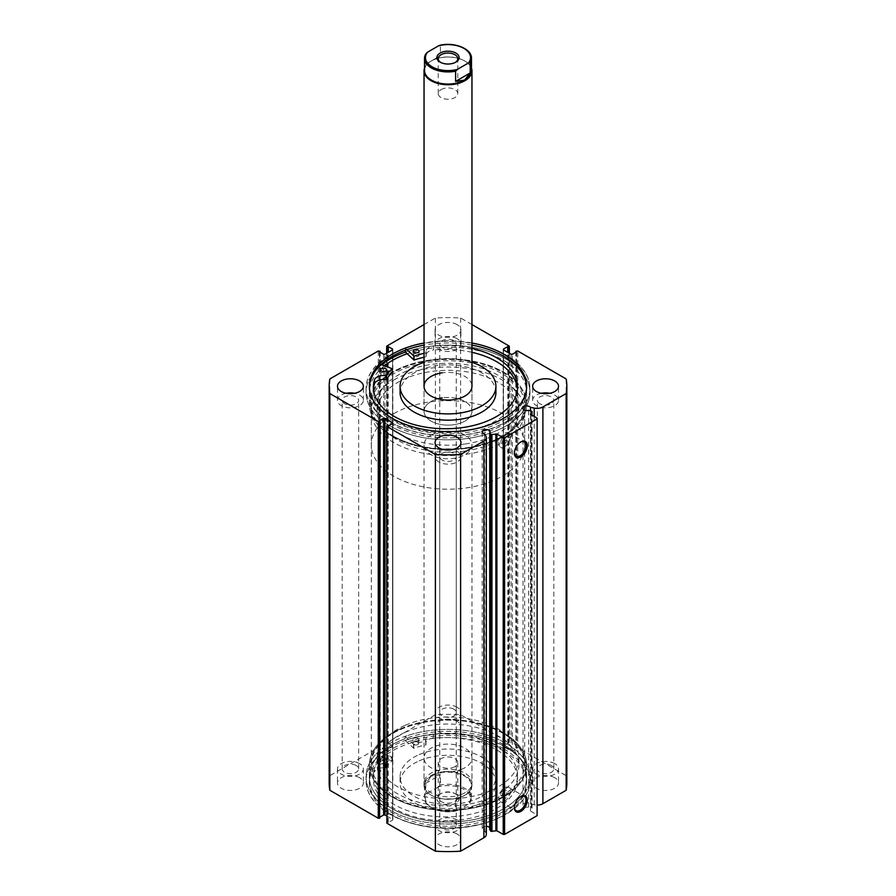 <?xml version="1.0" encoding="UTF-8"?>
<svg xmlns="http://www.w3.org/2000/svg" width="896" height="896" viewBox="0 0 896 896"><rect width="100%" height="100%" fill="white"/><g stroke="black" fill="none" stroke-linecap="round" stroke-linejoin="round"><path stroke-width="0.67" stroke-dasharray="4.48 3.36" d="M465.136 451.024A70.918 40.947 0 0 0 518.918 411.286A70.918 40.947 0 0 0 430.864 371.56A70.918 40.947 0 0 0 377.082 411.286A70.918 40.947 0 0 0 465.136 451.024M465.136 443.979A70.918 40.947 0 0 0 518.918 404.242A70.918 40.947 0 0 0 430.864 364.515A70.918 40.947 0 0 0 377.082 404.242A70.918 40.947 0 0 0 465.136 443.979M437.808 398.765A23.957 13.832 0 0 0 424.043 411.286A23.957 13.832 0 0 0 453.79 424.715A23.957 13.832 0 0 0 471.957 411.286A23.957 13.832 0 0 0 442.21 397.869M495.914 392.504A47.914 27.664 0 0 0 436.419 365.658A47.914 27.664 0 0 0 400.086 392.504M471.957 362.286A47.914 27.664 0 0 0 436.419 359.397A47.914 27.664 0 0 0 424.043 362.286M466.984 448.269A78.59 45.371 0 0 0 526.59 404.242A78.59 45.371 0 0 0 429.016 360.214A78.59 45.371 0 0 0 369.41 404.242A78.59 45.371 0 0 0 466.984 448.269M384.474 365.792A78.59 45.371 0 0 0 369.41 392.504A78.59 45.371 0 0 0 466.984 436.531A78.59 45.371 0 0 0 526.59 392.504A78.59 45.371 0 0 0 429.016 348.477A78.59 45.371 0 0 0 407.165 353.741M471.957 386.243L471.957 411.286A23.957 13.832 0 0 0 457.173 398.507A23.957 13.832 0 0 0 431.054 401.509A23.957 13.832 0 0 0 424.043 411.286A23.957 13.832 0 0 0 438.827 424.066A23.957 13.832 0 0 0 464.946 421.064A23.957 13.832 0 0 0 471.957 411.286L471.957 386.243A23.957 13.832 0 0 0 442.21 372.826M486.326 826.302A3.931 2.274 0 0 0 482.216 828.565A3.931 2.274 0 0 0 483.37 830.166A3.931 2.274 0 0 0 484.49 830.626L484.49 433.888M531.406 410.917L531.406 807.643L528.618 807.061A3.931 2.274 180 0 1 524.182 806.602A3.931 2.274 180 0 1 523.029 805A3.931 2.274 180 0 1 525.459 802.906A3.931 2.274 180 0 1 529.738 803.398A3.931 2.274 180 0 1 530.522 804.048L534.206 804.821A8.277 4.782 0 0 0 537.118 805.101M528.618 807.061L528.618 410.323M520.498 796.634A8.21 4.738 120 0 0 520.173 796.813L520.845 796.421L520.173 796.813A8.21 4.738 120 0 0 514.371 806.87A8.21 4.738 120 0 0 514.371 807.24M520.498 442.165A8.21 4.738 120 0 0 520.173 442.344L520.845 441.952L520.173 442.344A8.21 4.738 120 0 0 514.371 452.39A8.21 4.738 120 0 0 514.371 452.771M502.208 732.894L502.891 733.286A77.627 44.822 0 0 0 393.109 733.286A77.627 44.822 0 0 0 393.109 796.667A77.627 44.822 0 0 0 502.891 796.667A77.627 44.822 0 0 0 502.891 733.286L502.219 732.894A76.664 44.262 180 0 1 502.219 732.894A76.664 44.262 180 0 1 524.664 764.198A76.664 44.262 180 0 1 477.344 805.09A76.664 44.262 180 0 1 393.792 795.502A76.664 44.262 180 0 1 371.336 764.198A76.664 44.262 180 0 1 393.781 732.894A76.664 44.262 180 0 1 502.208 732.894M393.792 436.33L393.109 435.938A77.627 44.822 180 0 1 393.109 372.557A77.627 44.822 180 0 1 502.891 372.557A77.627 44.822 180 0 1 502.891 435.938A77.627 44.822 180 0 1 393.109 435.938L393.781 436.33A76.664 44.262 0 0 0 393.792 436.33A76.664 44.262 0 0 0 502.219 436.33A76.664 44.262 0 0 0 524.664 405.026A76.664 44.262 0 0 0 502.208 373.722A76.664 44.262 0 0 0 418.656 364.134A76.664 44.262 0 0 0 371.336 405.026A76.664 44.262 0 0 0 393.781 436.33M504.582 443.878A3.349 1.938 120 0 0 506.778 440.922A3.349 1.938 120 0 0 506.262 438.234A3.349 1.938 120 0 0 504.582 438.402A3.349 1.938 120 0 0 502.398 441.358A3.349 1.938 120 0 0 502.914 444.046A3.349 1.938 120 0 0 504.582 443.878M502.208 442.512L503.866 436.845L502.208 437.035L500.506 442.658L502.208 442.512M504.582 796.163A3.349 1.938 120 0 0 506.778 793.206A3.349 1.938 120 0 0 506.262 790.518A3.349 1.938 120 0 0 504.582 790.686A3.349 1.938 120 0 0 502.398 793.643A3.349 1.938 120 0 0 502.914 796.331A3.349 1.938 120 0 0 504.582 796.163M502.208 794.797L503.866 789.13L502.208 789.32L500.506 794.942L502.208 794.797M504.582 446.746A8.21 4.738 120 0 0 509.947 439.51A8.21 4.738 120 0 0 508.693 432.936A8.21 4.738 120 0 0 504.582 433.339A8.21 4.738 120 0 0 499.218 440.574A8.21 4.738 120 0 0 500.483 447.149A8.21 4.738 120 0 0 504.582 446.746M504.582 801.226A8.21 4.738 120 0 0 509.947 793.99A8.21 4.738 120 0 0 508.693 787.405A8.21 4.738 120 0 0 504.582 787.819A8.21 4.738 120 0 0 499.218 795.054A8.21 4.738 120 0 0 500.483 801.629A8.21 4.738 120 0 0 504.582 801.226M392.392 436.341A78.635 45.394 0 0 0 478.094 446.186A78.635 45.394 0 0 0 526.635 404.242A78.635 45.394 0 0 0 503.608 372.142A78.635 45.394 0 0 0 417.906 362.298A78.635 45.394 0 0 0 369.365 404.242A78.635 45.394 0 0 0 392.392 436.341M384.44 365.781A78.635 45.394 0 0 0 369.365 392.504A78.635 45.394 0 0 0 392.392 424.603A78.635 45.394 0 0 0 478.094 434.448A78.635 45.394 0 0 0 526.635 392.504A78.635 45.394 0 0 0 503.608 360.405A78.635 45.394 0 0 0 407.131 353.718M390.062 425.958A81.939 47.309 0 0 0 479.36 436.218A81.939 47.309 0 0 0 529.939 392.504A81.939 47.309 0 0 0 505.938 359.05A81.939 47.309 0 0 0 405.418 352.083A81.939 47.309 180 0 1 506.218 359.218A81.939 47.309 180 0 1 529.939 392.504A81.939 47.309 180 0 1 479.17 436.262A81.939 47.309 180 0 1 389.782 425.79A81.939 47.309 180 0 1 366.061 392.504A81.939 47.309 0 0 0 390.062 425.958M390.062 421.814A81.939 47.309 0 0 0 479.36 432.062A81.939 47.309 0 0 0 529.939 388.36A81.939 47.309 0 0 0 505.938 354.906A81.939 47.309 0 0 0 416.64 344.658A81.939 47.309 0 0 0 366.061 388.36A81.939 47.309 0 0 0 390.062 421.814M369.387 387.307A78.635 45.394 0 0 0 369.365 388.36A78.635 45.394 0 0 0 392.392 420.459A78.635 45.394 0 0 0 478.094 430.304A78.635 45.394 0 0 0 526.635 388.36A78.635 45.394 0 0 0 526.613 387.307M503.608 732.883A78.635 45.394 0 0 0 417.906 723.038A78.635 45.394 0 0 0 369.365 764.982A78.635 45.394 0 0 0 392.392 797.082A78.635 45.394 0 0 0 478.094 806.926A78.635 45.394 0 0 0 526.635 764.982A78.635 45.394 0 0 0 503.608 732.883M503.608 744.621A78.635 45.394 0 0 0 417.906 734.776A78.635 45.394 0 0 0 369.365 776.72A78.635 45.394 0 0 0 392.392 808.819A78.635 45.394 0 0 0 478.094 818.664A78.635 45.394 0 0 0 526.635 776.72A78.635 45.394 0 0 0 503.608 744.621M378.202 755.854L378.202 751.934A81.939 47.309 0 0 0 366.061 776.72A81.939 47.309 0 0 0 390.062 810.174A81.939 47.309 0 0 0 479.36 820.422A81.939 47.309 0 0 0 529.939 776.72A81.939 47.309 0 0 0 505.938 743.266A81.939 47.309 0 0 0 416.64 733.006A81.939 47.309 0 0 0 366.061 776.72A81.939 47.309 0 0 0 390.062 810.174A81.939 47.309 0 0 0 479.36 820.422A81.939 47.309 0 0 0 529.939 776.72A81.939 47.309 0 0 0 505.938 743.266A81.939 47.309 0 0 0 405.082 736.422L413.773 744.374A65.643 37.901 180 0 1 425.858 741.037L425.981 740.902A9.408 5.432 180 0 1 425.69 739.558A9.408 5.432 180 0 1 433.25 734.227A72.106 41.63 180 0 1 496.451 745.819A72.106 41.63 180 0 1 517.574 775.253A72.106 41.63 180 0 1 473.054 813.714A72.106 41.63 180 0 1 394.475 804.698A72.106 41.63 180 0 1 373.352 775.253A72.106 41.63 180 0 1 374.394 768.197L374.394 772.117A9.408 5.432 180 0 1 385.974 767.917L386.198 767.85A65.643 37.901 180 0 1 391.978 760.872L378.202 755.854A81.939 47.309 0 0 0 366.061 780.629A81.939 47.309 0 0 0 390.062 814.083A81.939 47.309 0 0 0 479.36 824.342A81.939 47.309 0 0 0 529.939 780.629A81.939 47.309 0 0 0 505.938 747.174A81.939 47.309 0 0 0 405.082 740.331L405.082 736.422M505.938 747.41A81.939 47.309 0 0 0 416.64 737.162A81.939 47.309 0 0 0 366.061 780.864A81.939 47.309 0 0 0 390.062 814.318A81.939 47.309 0 0 0 479.36 824.578A81.939 47.309 0 0 0 529.939 780.864A81.939 47.309 0 0 0 505.938 747.41M503.608 748.765A78.635 45.394 0 0 0 417.906 738.92A78.635 45.394 0 0 0 369.365 780.864A78.635 45.394 0 0 0 392.392 812.963A78.635 45.394 0 0 0 478.094 822.808A78.635 45.394 0 0 0 526.635 780.864A78.635 45.394 0 0 0 503.608 748.765M503.608 750.882A78.635 45.394 0 0 0 417.906 741.037A78.635 45.394 0 0 0 369.365 782.981A78.635 45.394 0 0 0 392.392 815.08A78.635 45.394 0 0 0 478.094 824.925A78.635 45.394 0 0 0 526.635 782.981A78.635 45.394 0 0 0 503.608 750.882M359.565 777.694A12.936 7.47 0 0 0 345.464 776.082A12.936 7.47 0 0 0 337.478 782.981A12.936 7.47 0 0 0 341.264 788.256A12.936 7.47 0 0 0 355.365 789.88A12.936 7.47 0 0 0 363.35 782.981A12.936 7.47 0 0 0 359.565 777.694M359.565 763.616A12.936 7.47 0 0 0 345.464 761.992A12.936 7.47 0 0 0 337.478 768.891A12.936 7.47 0 0 0 341.264 774.178A12.936 7.47 0 0 0 355.365 775.79A12.936 7.47 0 0 0 363.35 768.891A12.936 7.47 0 0 0 359.565 763.616M457.15 721.358A12.936 7.47 0 0 0 443.05 719.734A12.936 7.47 0 0 0 435.064 726.634A12.936 7.47 0 0 0 438.85 731.92A12.936 7.47 0 0 0 452.95 733.544A12.936 7.47 0 0 0 460.936 726.634A12.936 7.47 0 0 0 457.15 721.358M457.15 707.269A12.936 7.47 0 0 0 443.05 705.656A12.936 7.47 0 0 0 435.064 712.555A12.936 7.47 0 0 0 438.85 717.83A12.936 7.47 0 0 0 452.95 719.454A12.936 7.47 0 0 0 460.936 712.555A12.936 7.47 0 0 0 457.15 707.269M457.15 834.03A12.936 7.47 0 0 0 443.05 832.418A12.936 7.47 0 0 0 435.064 839.317A12.936 7.47 0 0 0 438.85 844.603A12.936 7.47 0 0 0 452.95 846.216A12.936 7.47 0 0 0 460.936 839.317A12.936 7.47 0 0 0 457.15 834.03M457.15 819.952A12.936 7.47 0 0 0 443.05 818.328A12.936 7.47 0 0 0 435.064 825.227A12.936 7.47 0 0 0 438.85 830.514A12.936 7.47 0 0 0 452.95 832.138A12.936 7.47 0 0 0 460.936 825.227A12.936 7.47 0 0 0 457.15 819.952M554.736 777.694A12.936 7.47 0 0 0 540.635 776.082A12.936 7.47 0 0 0 532.65 782.981A12.936 7.47 0 0 0 536.435 788.256A12.936 7.47 0 0 0 550.536 789.88A12.936 7.47 0 0 0 558.522 782.981A12.936 7.47 0 0 0 554.736 777.694M554.736 763.616A12.936 7.47 0 0 0 540.635 761.992A12.936 7.47 0 0 0 532.65 768.891A12.936 7.47 0 0 0 536.435 774.178A12.936 7.47 0 0 0 550.536 775.79A12.936 7.47 0 0 0 558.522 768.891A12.936 7.47 0 0 0 554.736 763.616M346.102 393.288A12.936 7.47 0 0 0 337.478 400.333A12.936 7.47 0 0 0 341.264 405.619A12.936 7.47 0 0 0 355.365 407.232A12.936 7.47 0 0 0 363.35 400.333A12.936 7.47 0 0 0 359.565 395.046A12.936 7.47 0 0 0 354.726 393.288M457.15 324.621A12.936 7.47 0 0 0 443.05 323.008A12.936 7.47 0 0 0 435.064 329.907A12.936 7.47 0 0 0 438.85 335.194A12.936 7.47 0 0 0 452.95 336.806A12.936 7.47 0 0 0 460.936 329.907A12.936 7.47 0 0 0 457.15 324.621M457.15 338.71A12.936 7.47 0 0 0 443.05 337.086A12.936 7.47 0 0 0 435.064 343.997A12.936 7.47 0 0 0 438.85 349.272A12.936 7.47 0 0 0 452.95 350.896A12.936 7.47 0 0 0 460.936 343.997A12.936 7.47 0 0 0 457.15 338.71M443.688 449.624A12.936 7.47 0 0 0 435.064 456.669A12.936 7.47 0 0 0 438.85 461.955A12.936 7.47 0 0 0 452.95 463.568A12.936 7.47 0 0 0 460.936 456.669A12.936 7.47 0 0 0 457.15 451.394A12.936 7.47 0 0 0 452.312 449.624M541.274 393.288A12.936 7.47 0 0 0 532.65 400.333A12.936 7.47 0 0 0 536.435 405.619A12.936 7.47 0 0 0 550.536 407.232A12.936 7.47 0 0 0 558.522 400.333A12.936 7.47 0 0 0 554.736 395.046A12.936 7.47 0 0 0 549.898 393.288M539.762 403.693A8.243 4.76 180 0 1 537.342 400.333A8.243 4.76 180 0 1 542.427 395.931A8.243 4.76 180 0 1 551.41 396.962A8.243 4.76 180 0 1 553.829 400.333A8.243 4.76 180 0 1 548.733 404.723A8.243 4.76 180 0 1 539.762 403.693M551.41 765.531A8.243 4.76 0 0 0 542.427 764.501A8.243 4.76 0 0 0 537.342 768.891A8.243 4.76 0 0 0 539.762 772.262A8.243 4.76 0 0 0 548.733 773.293A8.243 4.76 0 0 0 553.829 768.891A8.243 4.76 0 0 0 551.41 765.531M442.176 460.04A8.243 4.76 180 0 1 439.757 456.669A8.243 4.76 180 0 1 444.842 452.278A8.243 4.76 180 0 1 453.824 453.309A8.243 4.76 180 0 1 456.243 456.669A8.243 4.76 180 0 1 451.158 461.07A8.243 4.76 180 0 1 442.176 460.04M453.824 821.867A8.243 4.76 0 0 0 444.842 820.837A8.243 4.76 0 0 0 439.757 825.227A8.243 4.76 0 0 0 442.176 828.598A8.243 4.76 0 0 0 451.158 829.629A8.243 4.76 0 0 0 456.243 825.227A8.243 4.76 0 0 0 453.824 821.867M442.176 347.357A8.243 4.76 180 0 1 439.757 343.997A8.243 4.76 180 0 1 444.842 339.595A8.243 4.76 180 0 1 453.824 340.626A8.243 4.76 180 0 1 456.243 343.997A8.243 4.76 180 0 1 451.158 348.387A8.243 4.76 180 0 1 442.176 347.357M453.824 709.184A8.243 4.76 0 0 0 444.842 708.154A8.243 4.76 0 0 0 439.757 712.555A8.243 4.76 0 0 0 442.176 715.915A8.243 4.76 0 0 0 451.158 716.946A8.243 4.76 0 0 0 456.243 712.555A8.243 4.76 0 0 0 453.824 709.184M344.59 403.693A8.243 4.76 180 0 1 342.171 400.333A8.243 4.76 180 0 1 347.267 395.931A8.243 4.76 180 0 1 356.238 396.962A8.243 4.76 180 0 1 358.658 400.333A8.243 4.76 180 0 1 353.573 404.723A8.243 4.76 180 0 1 344.59 403.693M356.238 765.531A8.243 4.76 0 0 0 347.267 764.501A8.243 4.76 0 0 0 342.171 768.891A8.243 4.76 0 0 0 344.59 772.262A8.243 4.76 0 0 0 353.573 773.293A8.243 4.76 0 0 0 358.658 768.891A8.243 4.76 0 0 0 356.238 765.531M471.957 343.011A78.635 45.394 0 0 0 424.043 343.011M471.957 324.565L460.622 318.024A118.832 68.611 0 0 0 435.378 318.024L424.043 324.565M489.709 829.528A3.931 2.274 0 0 0 490.078 828.565A3.931 2.274 0 0 0 489.709 827.602M484.49 830.626L485.822 832.742A8.277 4.782 180 0 1 486.326 834.378M386.658 822.842L386.938 425.723M392.571 820.142L392.571 423.416L392.571 820.142L388.293 822.606L386.938 822.45M386.658 815.954L392.571 819.37M380.162 817.914L379.355 817.443L380.162 816.973M329.168 782.981A118.832 68.611 180 0 1 329.84 775.69L378.269 747.723L379.624 747.723L379.624 350.997M383.622 354.245L383.622 750.971L379.355 748.507L380.162 748.037L379.624 747.723M383.622 750.971L384.978 750.971L384.978 354.245M392.571 746.592L392.571 349.866L392.571 746.592L384.978 750.971M386.938 353.114L386.938 743.501L388.293 743.344L392.571 745.808M386.938 743.501L386.938 345.99M509.062 345.99L509.062 742.717L460.622 714.762A118.832 68.611 180 0 0 435.378 714.762L386.938 742.717M509.062 742.717L509.062 353.114M503.429 745.808L503.429 349.866L503.429 745.808L507.707 743.344L509.062 743.501M511.022 354.245L511.022 750.971L503.429 746.592M511.022 750.971L512.378 750.971L512.378 354.245M516.376 350.997L515.838 748.037L516.645 748.507L512.378 750.971M516.376 747.723L517.731 747.723L517.731 350.997M566.832 782.981A118.832 68.611 180 0 0 566.16 775.69L517.731 747.723M531.406 807.643L532.034 808.158L531.978 415.162M530.544 414.266L530.544 810.622L531.978 808.349M530.544 810.622L530.768 414.467M537.118 418.13L537.118 814.867L530.768 811.205M537.118 814.867L537.118 815.651M435.378 714.762L435.378 318.024M566.16 775.69L566.16 378.963M460.622 318.024L460.622 714.762M329.84 378.963L329.84 775.69M515.838 748.037L515.838 352.251M516.645 748.507L516.645 351.781M507.707 743.344L507.707 352.33M508.514 743.814L508.514 352.8M379.355 817.443L379.355 420.717M388.293 822.606L388.293 425.88M387.486 822.147L387.486 425.41M387.486 743.814L387.486 352.8M388.293 743.344L388.293 352.33M379.355 748.507L379.355 351.781M380.162 748.037L380.162 352.251M471.957 345.117A78.635 45.394 0 0 0 424.043 345.117M381.618 364.773A81.939 47.309 0 0 0 366.061 392.504A81.939 47.309 180 0 1 378.414 367.528L392.146 372.478M530.522 804.048L530.522 410.726M405.283 725.256A70.918 40.947 180 0 1 479.618 721.291A70.918 40.947 180 0 1 518.918 757.938A70.918 40.947 180 0 1 490.717 790.619A70.918 40.947 180 0 1 416.382 794.584A70.918 40.947 180 0 1 377.082 757.938A70.918 40.947 180 0 1 405.283 725.256M405.283 732.301A70.918 40.947 180 0 1 479.618 728.336A70.918 40.947 180 0 1 518.918 764.982A70.918 40.947 180 0 1 490.717 797.664A70.918 40.947 180 0 1 416.382 801.629A70.918 40.947 180 0 1 377.082 764.982A70.918 40.947 180 0 1 405.283 732.301M462.437 794.024A23.957 13.832 180 0 1 437.315 795.357A23.957 13.832 180 0 1 424.043 782.981A23.957 13.832 180 0 1 433.563 771.938A23.957 13.832 180 0 1 458.685 770.594A23.957 13.832 180 0 1 471.957 782.981A23.957 13.832 180 0 1 462.437 794.024M462.437 768.981A23.957 13.832 180 0 1 437.315 770.325A23.957 13.832 180 0 1 424.043 757.938A23.957 13.832 180 0 1 433.563 746.894A23.957 13.832 180 0 1 458.685 745.562A23.957 13.832 180 0 1 471.957 757.938A23.957 13.832 180 0 1 462.437 768.981M419.138 754.634A47.914 27.664 180 0 1 469.37 751.957A47.914 27.664 180 0 1 495.914 776.72A47.914 27.664 180 0 1 476.862 798.806A47.914 27.664 180 0 1 426.63 801.483A47.914 27.664 180 0 1 400.086 776.72A47.914 27.664 180 0 1 419.138 754.634M419.138 760.894A47.914 27.664 180 0 1 469.37 758.218A47.914 27.664 180 0 1 495.914 782.981A47.914 27.664 180 0 1 476.862 805.056A47.914 27.664 180 0 1 426.63 807.744A47.914 27.664 180 0 1 400.086 782.981A47.914 27.664 180 0 1 419.138 760.894M400.658 728.762A78.59 45.371 180 0 1 483.045 724.371A78.59 45.371 180 0 1 526.59 764.982A78.59 45.371 180 0 1 495.342 801.192A78.59 45.371 180 0 1 412.955 805.594A78.59 45.371 180 0 1 369.41 764.982A78.59 45.371 180 0 1 400.658 728.762M400.658 740.499A78.59 45.371 180 0 1 483.045 736.109A78.59 45.371 180 0 1 526.59 776.72A78.59 45.371 180 0 1 495.342 812.93A78.59 45.371 180 0 1 412.955 817.331A78.59 45.371 180 0 1 369.41 776.72A78.59 45.371 180 0 1 400.658 740.499M455.358 62.406A9.778 5.645 180 0 1 454.91 62.675L455.862 62.138M455.862 62.126L454.91 62.675A9.778 5.645 180 0 1 441.09 62.675A9.778 5.645 180 0 1 440.642 62.406M441.09 89.6A9.778 5.645 180 0 1 451.741 88.379A9.778 5.645 180 0 1 457.778 93.587A9.778 5.645 180 0 1 454.91 97.574A9.778 5.645 180 0 1 444.259 98.806A9.778 5.645 180 0 1 438.222 93.587A9.778 5.645 180 0 1 441.09 89.6M424.525 70.504A23.475 13.552 180 0 1 431.402 60.917L431.054 61.118A23.957 13.832 180 0 1 464.946 61.118A23.957 13.832 180 0 1 471.475 68.141M424.525 68.141A23.957 13.832 180 0 1 431.054 61.118L431.402 60.917A23.475 13.552 180 0 1 464.598 60.917A23.475 13.552 180 0 1 471.475 70.504M441.09 793.542L440.138 794.091A11.122 6.418 0 0 0 440.138 803.163A11.122 6.418 0 0 0 455.862 803.163A11.122 6.418 0 0 0 455.862 794.091A11.122 6.418 0 0 0 440.138 794.091L441.09 793.542A9.778 5.645 180 0 1 454.91 793.542A9.778 5.645 180 0 1 457.778 797.53A9.778 5.645 180 0 1 454.91 801.528A9.778 5.645 180 0 1 444.259 802.749A9.778 5.645 180 0 1 438.222 797.53A9.778 5.645 180 0 1 441.09 793.542M454.91 766.629A9.778 5.645 180 0 1 444.259 767.85A9.778 5.645 180 0 1 438.222 762.63A9.778 5.645 180 0 1 441.09 758.643A9.778 5.645 180 0 1 451.741 757.422A9.778 5.645 180 0 1 457.778 762.63A9.778 5.645 180 0 1 454.91 766.629M425.779 793.453A23.475 13.552 0 0 0 424.525 797.843A23.475 13.552 0 0 0 455.605 810.667L457.307 810.466A22.523 13.003 180 0 1 432.074 807.822A22.523 13.003 180 0 1 427.493 793.251L425.779 793.453L425.779 783.283L431.402 776.126A23.475 13.552 180 0 1 456.982 773.192A23.475 13.552 180 0 1 471.475 785.714A23.475 13.552 180 0 1 464.598 795.301L464.946 795.11A23.957 13.832 180 0 1 431.054 795.11A23.957 13.832 180 0 1 424.043 785.322A23.957 13.832 180 0 1 431.054 775.544A23.957 13.832 180 0 1 457.173 772.542A23.957 13.832 180 0 1 471.957 785.322A23.957 13.832 180 0 1 464.946 795.11L464.598 795.301A23.475 13.552 180 0 1 431.402 795.301A23.475 13.552 180 0 1 424.525 785.714A23.475 13.552 180 0 1 431.402 776.126L440.395 774.85L440.395 785.019L438.693 786.789A22.523 13.003 180 0 1 463.926 789.432A22.523 13.003 180 0 1 468.507 804.003L470.221 802.234A23.475 13.552 0 0 0 471.475 797.843A23.475 13.552 0 0 0 440.395 785.019M393.792 379.982A76.664 44.262 180 0 1 477.344 370.395A76.664 44.262 180 0 1 524.664 411.286A76.664 44.262 180 0 1 502.208 442.59A76.664 44.262 180 0 1 418.656 452.178A76.664 44.262 180 0 1 371.336 411.286A76.664 44.262 180 0 1 393.792 379.982M393.792 413.638A76.664 44.262 180 0 1 477.344 404.04A76.664 44.262 180 0 1 524.664 444.931A76.664 44.262 180 0 1 502.208 476.235A76.664 44.262 180 0 1 418.656 485.834A76.664 44.262 180 0 1 371.336 444.931A76.664 44.262 180 0 1 393.792 413.638M431.054 435.154A23.957 13.832 180 0 1 457.173 432.152A23.957 13.832 180 0 1 471.957 444.931A23.957 13.832 180 0 1 464.946 454.72A23.957 13.832 180 0 1 438.827 457.71A23.957 13.832 180 0 1 424.043 444.931A23.957 13.832 180 0 1 431.054 435.154M424.525 785.714L424.525 797.843C424.054 807.565 441.829 814.43 456.232 810.925L455.605 810.667L455.605 800.498L470.221 792.064L470.064 802.648L471.475 797.843L471.475 785.714M427.493 793.251L438.693 786.789M425.779 783.283L440.395 774.85M457.307 810.466L468.507 804.003M455.605 800.498L470.221 792.064M425.779 53.984L425.779 64.165L440.395 55.72L440.395 45.55L439.768 45.293M425.779 64.165L440.395 55.72M405.082 740.331L413.773 748.283A65.643 37.901 180 0 1 425.858 744.946L425.981 744.822A9.408 5.432 180 0 1 425.69 743.467A9.408 5.432 180 0 1 433.25 738.136L433.25 734.227L433.25 738.136A72.106 41.63 180 0 1 496.451 749.728A72.106 41.63 180 0 1 517.574 779.162A72.106 41.63 180 0 1 473.054 817.634A72.106 41.63 180 0 1 394.475 808.606A72.106 41.63 180 0 1 373.352 779.162A72.106 41.63 180 0 1 374.394 772.117L374.405 768.197A9.408 5.432 180 0 1 385.974 764.008L386.198 763.93A65.643 37.901 180 0 1 391.978 756.963L378.202 751.934M417.917 738.259A2.878 1.658 0 0 0 414.781 737.901A2.878 1.658 0 0 0 413.011 739.435A2.878 1.658 0 0 0 413.851 740.611A2.878 1.658 0 0 0 416.987 740.97A2.878 1.658 0 0 0 418.757 739.435A2.878 1.658 0 0 0 417.917 738.259M417.917 742.179A2.878 1.658 0 0 0 414.781 741.821A2.878 1.658 0 0 0 413.011 743.355A2.878 1.658 0 0 0 413.851 744.52A2.878 1.658 0 0 0 416.987 744.878A2.878 1.658 0 0 0 418.757 743.355A2.878 1.658 0 0 0 417.917 742.179M385.459 757.008A2.878 1.658 0 0 0 382.323 756.638A2.878 1.658 0 0 0 380.554 758.173A2.878 1.658 0 0 0 381.394 759.349A2.878 1.658 0 0 0 384.53 759.707A2.878 1.658 0 0 0 386.299 758.173A2.878 1.658 0 0 0 385.459 757.008M385.459 760.917A2.878 1.658 0 0 0 382.323 760.558A2.878 1.658 0 0 0 380.554 762.093A2.878 1.658 0 0 0 381.394 763.258A2.878 1.658 0 0 0 384.53 763.627A2.878 1.658 0 0 0 386.299 762.093A2.878 1.658 0 0 0 385.459 760.917M381.539 374.954A2.878 1.658 180 0 1 380.71 373.789A2.878 1.658 180 0 1 382.491 372.254A2.878 1.658 180 0 1 385.627 372.613A2.878 1.658 180 0 1 386.456 373.789A2.878 1.658 180 0 1 384.675 375.323A2.878 1.658 180 0 1 381.539 374.954M414.154 356.306A2.878 1.658 180 0 1 413.325 355.141A2.878 1.658 180 0 1 415.106 353.606A2.878 1.658 180 0 1 418.242 353.965A2.878 1.658 180 0 1 419.07 355.141A2.878 1.658 180 0 1 417.29 356.675A2.878 1.658 180 0 1 414.154 356.306M373.453 389.077A72.106 41.63 0 0 0 373.363 391.037A72.106 41.63 0 0 0 394.24 420.325A72.106 41.63 0 0 0 472.909 429.542A72.106 41.63 0 0 0 517.586 391.037A72.106 41.63 0 0 0 517.507 389.077M406.952 349.63L405.418 348.174A81.939 47.309 180 0 1 506.218 355.309A81.939 47.309 180 0 1 529.939 388.595A81.939 47.309 180 0 1 479.17 432.342A81.939 47.309 180 0 1 389.782 421.882A81.939 47.309 180 0 1 366.061 388.595A81.939 47.309 180 0 1 378.414 363.619L378.414 367.528M405.418 348.174L405.418 350.19M471.957 352.318A72.106 41.63 0 0 0 433.608 349.978L433.608 346.058A9.408 5.432 0 0 0 426.003 351.4A9.408 5.432 0 0 0 426.283 352.722L426.16 352.856A65.643 37.901 0 0 0 424.043 353.304M471.957 348.398A72.106 41.63 0 0 0 433.608 346.058L433.608 349.978A9.408 5.432 0 0 0 426.003 355.309A9.408 5.432 0 0 0 426.283 356.63L426.16 356.765A65.643 37.901 0 0 0 424.043 357.224M378.414 363.619L381.035 364.56M378.269 350.997L378.269 747.723M534.206 804.821L534.206 416.45M485.822 832.742L485.822 436.016M471.475 58.374A23.475 13.552 0 0 0 440.395 45.55M413.515 748.25L413.515 744.341M391.922 760.715L391.922 756.806M391.978 760.872L391.978 756.963M386.198 767.85L386.198 763.93M385.974 767.917L385.974 764.008M425.858 744.946L425.858 741.037M413.773 748.283L413.773 744.374M425.981 744.822L425.981 740.902M392.09 368.525L392.09 372.434M426.16 352.856L426.16 356.765M518.918 411.286L518.918 404.242M424.043 411.286L424.043 386.243L424.043 411.286M526.59 404.242L526.59 392.504M369.41 404.242L369.41 392.504M377.082 411.286L377.082 404.242M482.216 828.565L482.216 431.838M523.029 805L523.029 408.274M393.781 732.894L393.109 733.286M503.866 436.845L506.262 438.234M503.866 789.13L506.262 790.518M508.693 432.936L524.272 441.93M508.693 787.405L524.272 796.41M526.635 392.504L526.635 404.242M526.635 386.243L526.635 388.36M369.365 776.72L369.365 764.982M369.365 782.981L369.365 780.864M337.478 768.891L337.478 782.981M435.064 712.555L435.064 726.634M435.064 825.227L435.064 839.317M532.65 768.891L532.65 782.981M337.478 400.333L337.478 386.243M435.064 343.997L435.064 329.907M435.064 456.669L435.064 442.59M532.65 400.333L532.65 386.243M537.342 768.891L537.342 400.333M439.757 825.227L439.757 456.669M439.757 712.555L439.757 343.997M342.171 768.891L342.171 400.333M371.336 405.026L371.336 764.198M524.664 405.026L524.664 764.198M358.658 768.891L358.658 400.333M456.243 712.555L456.243 343.997M456.243 825.227L456.243 456.669M553.829 768.891L553.829 400.333M558.522 400.333L558.522 386.243M460.936 456.669L460.936 442.59M460.936 343.997L460.936 329.907M363.35 400.333L363.35 386.243M558.522 768.891L558.522 782.981M460.936 825.227L460.936 839.317M460.936 712.555L460.936 726.634M363.35 768.891L363.35 782.981M509.342 353.27L509.342 743.109M503.149 349.474L503.149 746.2M386.658 743.109L386.658 353.27M392.851 349.474L392.851 746.2M392.851 423.024L392.851 819.75M526.635 782.981L526.635 780.864M526.635 776.72L526.635 764.982M369.365 386.243L369.365 388.36M369.365 392.504L369.365 404.242M500.483 801.629L516.062 810.622M500.483 447.149L516.062 456.154M500.506 794.942L502.914 796.331M500.506 442.658L502.914 444.046M502.219 436.33L502.891 435.938M514.371 452.39L514.371 453.174M514.371 806.87L514.371 807.654M490.078 828.565L490.078 431.838M532.034 808.158L532.034 415.195M530.488 810.813L530.488 414.075M518.918 757.938L518.918 764.982M424.043 757.938L424.043 782.981M495.914 776.72L495.914 782.981M526.59 764.982L526.59 776.72M369.41 764.982L369.41 776.72M400.086 776.72L400.086 782.981M471.957 757.938L471.957 782.981M377.082 757.938L377.082 764.982M457.778 93.587L457.778 58.688M438.222 762.63L438.222 797.53M524.664 411.286L524.664 444.931M471.957 444.931L471.957 785.322M424.043 444.931L424.043 785.322M371.336 411.286L371.336 444.931M457.778 762.63L457.778 797.53M454.91 793.542L455.862 794.091M438.222 93.587L438.222 58.688M441.09 62.675L440.138 62.126M413.011 743.355L413.011 739.435M380.554 762.093L380.554 758.173M517.574 779.162L517.574 775.253M373.352 779.162L373.352 775.253M386.299 762.093L386.299 758.173M418.757 743.355L418.757 739.435M392.011 760.816L392.011 756.896M425.69 743.467L425.69 739.558M425.981 744.845L425.981 740.936M380.71 369.869L380.71 373.789M413.325 351.221L413.325 355.141M373.363 387.128L373.363 391.037M517.586 387.128L517.586 391.037M419.07 351.221L419.07 355.141M386.456 369.869L386.456 373.789M426.003 351.4L426.003 355.309"/><path stroke-width="1.34" d="M442.21 372.826A23.957 13.832 0 0 0 424.043 386.243A23.957 13.832 0 0 0 453.79 399.672A23.957 13.832 0 0 0 471.957 386.243L471.957 70.896A23.957 13.832 180 0 1 464.946 80.674A23.957 13.832 180 0 1 438.827 83.675A23.957 13.832 180 0 1 424.043 70.896A23.957 13.832 180 0 1 424.525 68.141M442.21 397.869A23.957 13.832 0 0 0 437.808 398.765M424.043 362.286A47.914 27.664 0 0 0 400.086 386.243L400.086 392.504A47.914 27.664 0 0 0 459.581 419.35A47.914 27.664 0 0 0 495.914 392.504L495.914 386.243A47.914 27.664 0 0 0 471.957 362.286M400.086 386.243A47.914 27.664 0 0 0 459.581 413.09A47.914 27.664 0 0 0 495.914 386.243M407.165 353.741A78.59 45.371 0 0 0 384.474 365.792M496.888 434.034L496.888 830.76L490.941 831.331L489.709 829.528L489.709 432.79L490.941 434.605L496.888 434.034L503.227 437.696L504.582 437.696L537.118 418.914L537.118 418.13L530.544 414.266M392.571 423.416L392.571 422.632L392.571 423.416L388.293 425.88L387.486 425.41L386.938 426.507L435.378 454.474A118.832 68.611 0 0 0 460.622 454.474L483.896 441.034A8.277 4.782 0 0 0 486.326 437.651A8.277 4.782 0 0 0 485.822 436.016L484.49 433.888A3.931 2.274 180 0 1 483.37 433.44A3.931 2.274 180 0 1 482.216 431.838A3.931 2.274 180 0 1 484.646 429.733A3.931 2.274 180 0 1 488.925 430.226A3.931 2.274 180 0 1 490.078 431.838A3.931 2.274 180 0 1 489.709 432.79M489.709 827.602A3.931 2.274 0 0 0 488.925 826.963A3.931 2.274 0 0 0 486.326 826.302M537.118 805.101A8.277 4.782 0 0 0 542.886 803.701L542.886 406.974A8.277 4.782 180 0 1 534.206 408.083L530.522 407.31A3.931 2.274 0 0 0 529.738 406.672A3.931 2.274 0 0 0 525.459 406.179A3.931 2.274 0 0 0 523.029 408.274A3.931 2.274 0 0 0 524.182 409.875A3.931 2.274 0 0 0 528.618 410.323L532.034 411.432L530.544 413.885M520.845 796.421L520.845 796.421A9.173 5.298 -60 0 1 527.33 800.162A9.173 5.298 -60 0 1 520.845 811.395A9.173 5.298 -60 0 1 514.371 807.654A9.173 5.298 -60 0 1 520.845 796.421L520.845 796.421M514.371 807.24A8.21 4.738 120 0 0 516.062 810.622A8.21 4.738 120 0 0 520.173 810.219A8.21 4.738 120 0 0 525.538 802.984A8.21 4.738 120 0 0 524.272 796.41A8.21 4.738 120 0 0 520.498 796.634M520.845 441.952L520.845 441.952A9.173 5.298 -60 0 1 527.33 445.693A9.173 5.298 -60 0 1 520.845 456.915A9.173 5.298 -60 0 1 514.371 453.174A9.173 5.298 -60 0 1 520.845 441.952L520.845 441.952M514.371 452.771A8.21 4.738 120 0 0 516.062 456.154A8.21 4.738 120 0 0 520.173 455.75A8.21 4.738 120 0 0 525.538 448.515A8.21 4.738 120 0 0 524.272 441.93A8.21 4.738 120 0 0 520.498 442.165M526.613 387.307A78.635 45.394 0 0 0 503.608 356.261A78.635 45.394 0 0 0 471.957 345.117M424.043 343.011A78.635 45.394 0 0 0 369.365 386.243A78.635 45.394 0 0 0 392.392 418.354A78.635 45.394 0 0 0 478.094 428.187A78.635 45.394 0 0 0 526.635 386.243A78.635 45.394 0 0 0 503.608 354.144A78.635 45.394 0 0 0 471.957 343.011M359.565 380.968A12.936 7.47 0 0 0 345.464 379.344A12.936 7.47 0 0 0 337.478 386.243A12.936 7.47 0 0 0 341.264 391.53A12.936 7.47 0 0 0 355.365 393.142A12.936 7.47 0 0 0 363.35 386.243A12.936 7.47 0 0 0 359.565 380.968M354.726 393.288A12.936 7.47 0 0 0 346.102 393.288M457.15 437.304A12.936 7.47 0 0 0 443.05 435.68A12.936 7.47 0 0 0 435.064 442.59A12.936 7.47 0 0 0 438.85 447.866A12.936 7.47 0 0 0 452.95 449.49A12.936 7.47 0 0 0 460.936 442.59A12.936 7.47 0 0 0 457.15 437.304M452.312 449.624A12.936 7.47 0 0 0 443.688 449.624M554.736 380.968A12.936 7.47 0 0 0 540.635 379.344A12.936 7.47 0 0 0 532.65 386.243A12.936 7.47 0 0 0 536.435 391.53A12.936 7.47 0 0 0 550.536 393.142A12.936 7.47 0 0 0 558.522 386.243A12.936 7.47 0 0 0 554.736 380.968M549.898 393.288A12.936 7.47 0 0 0 541.274 393.288M542.886 406.974L566.16 393.534A118.832 68.611 0 0 0 566.832 386.243A118.832 68.611 0 0 0 566.16 378.963L517.731 350.997L515.838 351.31L516.645 351.781L512.378 354.245L511.022 354.245L503.429 349.866L503.429 349.082L503.429 349.866M509.062 353.114L509.062 346.774L507.707 346.618L503.429 349.082M509.062 346.774L509.062 345.99L471.957 324.565M424.043 324.565L386.938 345.99L386.938 353.114M392.571 349.082L392.571 349.866L392.571 349.082L388.293 346.618L386.938 346.774M329.168 386.243A118.832 68.611 0 0 0 329.84 393.534L378.269 421.501L379.624 421.501L379.624 818.227L378.269 818.227L329.84 790.272A118.832 68.611 180 0 1 329.168 782.981L329.168 386.243A118.832 68.611 0 0 1 329.84 378.963L378.269 350.997L380.162 351.31L379.355 351.781L383.622 354.245L384.978 354.245L392.571 349.866M383.622 418.253L384.978 418.253L384.978 814.979L383.622 814.979L383.622 418.253L379.355 420.717L380.162 421.187L379.624 421.501M392.571 422.632L384.978 418.253M486.326 437.651L486.326 834.378A8.277 4.782 180 0 1 483.896 837.76L483.896 441.034M386.938 426.507L386.938 823.234L435.378 851.2A118.832 68.611 180 0 0 460.622 851.2L483.896 837.76M386.938 823.234L386.658 426.115M384.978 814.979L386.658 815.954M380.162 816.973L383.622 814.979M379.624 818.227L380.162 421.187M566.832 386.243L566.832 782.981A118.832 68.611 180 0 1 566.16 790.272L542.886 803.701M504.582 437.696L504.582 834.422L537.118 815.651L537.118 418.914M504.582 834.422L503.227 834.422L503.227 437.696M496.888 830.76L503.227 834.422M329.84 790.272L329.84 393.534M566.16 393.534L566.16 790.272M435.378 454.474L435.378 851.2M460.622 851.2L460.622 454.474M515.838 352.251L515.838 351.31M507.707 352.33L507.707 346.618M508.514 352.8L508.514 347.088M387.486 352.8L387.486 347.088M388.293 352.33L388.293 346.618M380.162 352.251L380.162 351.31M424.043 345.117A78.635 45.394 0 0 0 369.387 387.307M405.418 350.19L405.418 352.083A81.939 47.309 0 0 0 381.618 364.773M407.131 353.718A78.635 45.394 0 0 0 384.44 365.781M530.522 410.726L530.522 407.31M455.862 62.138A11.122 6.418 0 0 0 455.862 62.126A11.122 6.418 0 0 0 455.862 53.054A11.122 6.418 0 0 0 440.138 53.054A11.122 6.418 0 0 0 440.138 62.126A11.122 6.418 0 0 0 455.862 62.138M440.642 62.406A9.778 5.645 180 0 1 438.222 58.688A9.778 5.645 180 0 1 441.09 54.701A9.778 5.645 180 0 1 451.741 53.48A9.778 5.645 180 0 1 457.778 58.688A9.778 5.645 180 0 1 455.358 62.406M464.598 80.091A23.475 13.552 180 0 1 439.018 83.026A23.475 13.552 180 0 1 424.525 70.504L424.525 58.374A23.475 13.552 0 0 0 455.605 71.198L455.605 81.379L464.598 80.091L470.221 72.934L470.221 62.765A23.475 13.552 0 0 0 471.475 58.374L471.475 70.504A23.475 13.552 180 0 1 464.598 80.091M471.475 68.141A23.957 13.832 180 0 1 471.957 70.896M455.605 71.198L457.307 69.429A22.523 13.003 180 0 1 432.074 66.786A22.523 13.003 180 0 1 427.493 52.214L438.693 45.752A22.523 13.003 180 0 1 463.926 48.395A22.523 13.003 180 0 1 468.507 62.966L470.221 62.765M440.395 45.55L438.693 45.752M427.493 52.214L425.779 53.984A23.475 13.552 0 0 0 424.525 58.374L425.779 53.984M455.605 81.379L470.221 72.934M457.307 69.429L468.507 62.966M381.035 364.56L392.146 368.682A65.643 37.901 0 0 0 386.31 375.637L386.075 375.704A9.408 5.432 0 0 0 374.472 379.87L374.472 383.779A72.106 41.63 0 0 0 373.453 389.077M381.539 371.045A2.878 1.658 180 0 1 380.71 369.869A2.878 1.658 180 0 1 382.491 368.334A2.878 1.658 180 0 1 385.627 368.704A2.878 1.658 180 0 1 386.456 369.869A2.878 1.658 180 0 1 384.675 371.403A2.878 1.658 180 0 1 381.539 371.045M414.154 352.397A2.878 1.658 180 0 1 413.325 351.221A2.878 1.658 180 0 1 415.106 349.686A2.878 1.658 180 0 1 418.242 350.056A2.878 1.658 180 0 1 419.07 351.221A2.878 1.658 180 0 1 417.29 352.755A2.878 1.658 180 0 1 414.154 352.397M392.146 372.478L392.146 372.59A65.643 37.901 0 0 0 386.31 379.546L386.075 379.624A9.408 5.432 0 0 0 374.472 383.779L374.472 379.87A72.106 41.63 0 0 0 373.363 387.128A72.106 41.63 0 0 0 394.24 416.416A72.106 41.63 0 0 0 472.909 425.622A72.106 41.63 0 0 0 517.586 387.128A72.106 41.63 0 0 0 496.709 357.829A72.106 41.63 0 0 0 471.957 348.398M517.507 389.077A72.106 41.63 0 0 0 496.709 361.738A72.106 41.63 0 0 0 471.957 352.318M424.043 357.224A65.643 37.901 0 0 0 414.053 360.069L405.418 352.083M424.043 353.304A65.643 37.901 0 0 0 414.053 356.16L406.952 349.63M490.717 831.13L490.717 434.403M378.269 818.227L378.269 421.501M534.206 416.45L534.206 408.083M531.978 415.162L531.978 411.622M491.949 434.728L491.949 831.466M495.88 830.637L495.88 433.899M413.784 356.115L413.784 360.035M414.053 356.16L414.053 360.069M386.31 375.637L386.31 379.546M392.146 368.682L392.146 372.59M386.075 375.704L386.075 379.624M509.342 346.382L509.342 353.27M386.658 353.27L386.658 346.382M532.034 415.195L532.034 411.432M424.043 386.243L424.043 70.896M439.768 45.293C454.171 41.787 471.946 48.653 471.475 58.374M392.179 368.614L392.179 372.534"/></g></svg>
